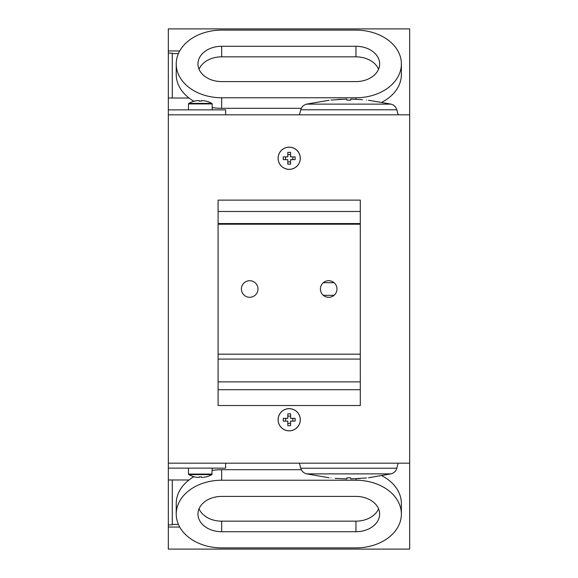 <?xml version="1.0" encoding="UTF-8"?>
<svg xmlns="http://www.w3.org/2000/svg" width="578" height="578" viewBox="0 0 578 578"><rect width="100%" height="100%" fill="white"/><g stroke="black" fill="none" stroke-linecap="round" stroke-linejoin="round"><path stroke-width="0.87" d="M221.656 531.709L355.954 531.709A23.698 17.643 180 0 0 379.652 514.059A23.698 17.643 180 0 0 355.954 496.415L221.656 496.415A23.698 17.643 180 0 0 197.958 514.059A23.698 17.643 180 0 0 221.656 531.709L221.656 521.161L355.954 521.161A23.698 17.643 180 0 0 378.568 508.785M355.954 547.879A45.424 33.82 180 0 0 401.378 514.059A45.424 33.82 180 0 0 355.954 480.239L221.656 480.239A45.424 33.82 180 0 0 176.232 514.059A45.424 33.82 180 0 0 221.656 547.879L355.954 547.879M301.333 469.69L221.656 469.69A45.424 33.82 180 0 0 212.177 470.434M193.926 476.727A45.424 33.82 180 0 0 176.232 503.51L176.232 514.059M401.378 514.059L401.378 503.51A45.424 33.82 180 0 0 381.921 475.766M199.042 508.785A23.698 17.643 180 0 0 221.656 521.161M221.656 81.585L355.954 81.585A23.698 17.643 -0 0 0 379.652 63.941A23.698 17.643 -0 0 0 355.954 46.291L221.656 46.291A23.698 17.643 -0 0 0 197.958 63.941A23.698 17.643 -0 0 0 221.656 81.585M355.954 97.761A45.424 33.82 -0 0 0 401.378 63.941A45.424 33.82 -0 0 0 355.954 30.121L221.656 30.121A45.424 33.82 -0 0 0 176.232 63.941A45.424 33.82 -0 0 0 221.656 97.761L355.954 97.761L355.954 99.243M176.232 63.941L176.232 74.49A45.424 33.82 -0 0 0 193.926 101.273M212.177 107.566A45.424 33.82 -0 0 0 221.656 108.31L301.333 108.31M381.921 102.234A45.424 33.82 -0 0 0 401.378 74.49L401.378 63.941M378.568 69.216A23.698 17.643 -0 0 0 355.954 56.839L221.656 56.839A23.698 17.643 -0 0 0 199.042 69.216M320.4 289A8.294 8.294 0 0 0 328.694 297.294A8.294 8.294 0 0 0 336.988 289A8.294 8.294 0 0 0 328.694 280.706A8.294 8.294 0 0 0 320.4 289M241.402 289A8.294 8.294 0 0 0 249.696 297.294A8.294 8.294 0 0 0 257.99 289A8.294 8.294 0 0 0 249.696 280.706A8.294 8.294 0 0 0 241.402 289M218.101 389.702L360.296 389.702L360.296 405.525L218.101 405.525L218.101 200.125L360.296 200.125L360.296 211.476L218.101 211.476M360.296 389.702L360.296 381.863L218.101 381.863M360.296 381.863L360.296 223.563L218.101 223.563M360.296 223.563L360.296 211.476M409.672 463.188L168.328 463.188L168.328 114.812L409.672 114.812L409.672 549.1L168.328 549.1L168.328 527.042L179.707 527.042M172.28 98.014L172.28 53.118L168.328 53.118L168.328 28.9L409.672 28.9L409.672 114.812M178.407 53.595L172.28 53.595M179.707 50.958L168.328 50.958M168.328 114.812L168.328 98.014L189.02 98.014M172.28 479.986L172.28 524.882L168.328 524.882L168.328 468.129L225.608 468.129L225.608 463.188M289.195 169.361A11.098 11.098 0 0 0 300.3 158.256A11.098 11.098 0 0 0 289.195 147.159A11.098 11.098 0 0 0 278.097 158.256A11.098 11.098 0 0 0 289.195 169.361M289.195 430.841A11.098 11.098 0 0 0 300.3 419.744A11.098 11.098 0 0 0 289.195 408.639A11.098 11.098 0 0 0 278.097 419.744A11.098 11.098 0 0 0 289.195 430.841M362.42 99.662L350.781 99.062L350.781 100.045L348.801 100.247L346.829 100.045L346.829 99.062L331.028 100.045C328.485 100.312 328.485 100.312 331.028 100.045C328.485 100.312 328.485 100.312 331.028 100.045M337.444 99.488L338.629 99.409M339.337 99.365L340.023 99.329M340.738 99.286L341.454 99.25M350.781 99.062L351.142 99.069M361.012 99.553L362.074 99.633M349.509 100.24L350.109 100.196M366.582 100.045C369.125 100.312 369.125 100.312 366.582 100.045C369.125 100.312 369.125 100.312 366.582 100.045M398.177 114.812L396.826 109.777L300.777 109.777C301.687 106.822 303.631 104.936 306.615 104.127L390.995 104.127L368.554 100.247M168.328 463.188L168.328 468.129M168.328 98.014L168.328 53.118M168.328 524.882L168.328 527.042M168.328 479.986L189.02 479.986M172.28 524.405L178.407 524.405M299.433 463.188L300.777 468.223L396.826 468.223L398.177 463.188M396.826 468.223C395.923 471.178 393.979 473.064 390.995 473.873L368.554 477.753M335.189 478.338L346.829 478.938L346.829 477.955L348.801 477.753L350.781 477.955L350.781 478.938L366.582 477.955C369.125 477.688 369.125 477.688 366.582 477.955L366.568 477.955M360.166 478.512L358.981 478.591M358.273 478.635L357.587 478.671M356.872 478.714L356.149 478.75M348.101 477.76L347.501 477.804M346.829 478.938L346.468 478.931M336.598 478.447L335.536 478.367M331.028 477.955C328.485 477.688 328.485 477.688 331.028 477.955C328.485 477.688 328.485 477.688 331.028 477.955M366.582 477.955C369.125 477.688 369.125 477.688 366.582 477.955M290.582 416.095L287.815 416.095M287.815 413.819L290.582 413.819L290.582 418.356L295.12 418.356L295.12 421.124L290.582 421.124L290.582 425.668L287.815 425.668L287.815 421.124L283.271 421.124L283.271 418.356L287.815 418.356L287.815 413.819M285.554 418.356L285.554 421.124M287.815 423.385L290.582 423.385M292.844 421.124L292.844 418.356M278.141 419.744A11.061 11.061 0 0 0 294.729 429.317A11.061 11.061 0 0 0 294.729 410.163A11.061 11.061 0 0 0 278.141 419.744M278.141 158.256A11.061 11.061 0 0 0 294.729 167.837A11.061 11.061 0 0 0 294.729 148.683A11.061 11.061 0 0 0 278.141 158.256M295.12 159.644L290.582 159.644L290.582 164.181L287.815 164.181L287.815 159.644L283.271 159.644L283.271 156.876L287.815 156.876L287.815 152.332L290.582 152.332L290.582 156.876L295.12 156.876L295.12 159.644M287.815 161.905L290.582 161.905M285.554 156.876L285.554 159.644M290.582 154.615L287.815 154.615M292.844 159.644L292.844 156.876M201.556 477.421L201.512 476.857L201.512 477.363L202.799 477.442M203.485 477.363A23.669 23.669 0 0 0 206.108 476.857A23.669 23.669 0 0 1 203.485 477.363M212.177 468.129L211.873 474.603A23.698 23.698 0 0 1 206.122 476.886L206.108 476.857M201.512 477.363L201.512 476.857A23.308 21.198 180 0 1 199.143 476.857L199.143 477.363L199.143 476.857L199.143 477.363L197.163 477.363A23.669 23.669 0 0 1 194.548 476.857L194.533 476.886A23.698 23.698 0 0 1 188.782 474.603L211.873 474.603M194.548 476.857A23.669 23.669 0 0 0 197.163 477.363L197.553 477.414M168.328 109.871L225.608 109.871L225.608 114.812M203.102 100.586L203.485 100.637A23.669 23.669 0 0 1 206.108 101.143A23.669 23.669 0 0 0 203.485 100.637L201.512 100.637L201.512 101.143L201.635 100.558M206.108 101.143L206.122 101.114A23.698 23.698 0 0 1 211.873 103.397L188.782 103.397A23.698 23.698 0 0 1 194.533 101.114L194.548 101.143A23.669 23.669 0 0 1 197.163 100.637L199.143 100.637L197.163 100.637A23.669 23.669 0 0 0 194.548 101.143M199.092 100.579L199.143 101.143A23.308 21.198 -0 0 1 201.512 101.143L201.512 100.637M199.143 100.637L199.143 101.143M323.326 282.678L334.07 282.678M323.326 295.322L334.07 295.322M221.656 480.239L221.656 469.69M355.954 480.239L355.954 478.757M355.954 521.161L355.954 531.709M221.656 97.761L221.656 108.31M355.954 56.839L355.954 46.291M221.656 56.839L221.656 46.291M360.296 359.09L218.101 359.09M300.777 468.223C301.687 471.178 303.631 473.064 306.615 473.873L390.995 473.873M212.177 474.09L188.479 474.09L188.782 474.603M188.479 109.871L188.479 103.91L212.177 103.91L211.873 103.397M360.296 354.177L218.101 354.177M360.296 224.221L218.101 224.221M306.615 104.127L329.055 100.247M396.826 109.777C395.923 106.822 393.979 104.936 390.995 104.127M300.777 109.777L299.433 114.812M306.615 473.873L329.055 477.753M188.479 468.129L188.479 474.09M188.479 103.91L188.782 103.397M212.177 109.871L212.177 103.91"/></g></svg>
